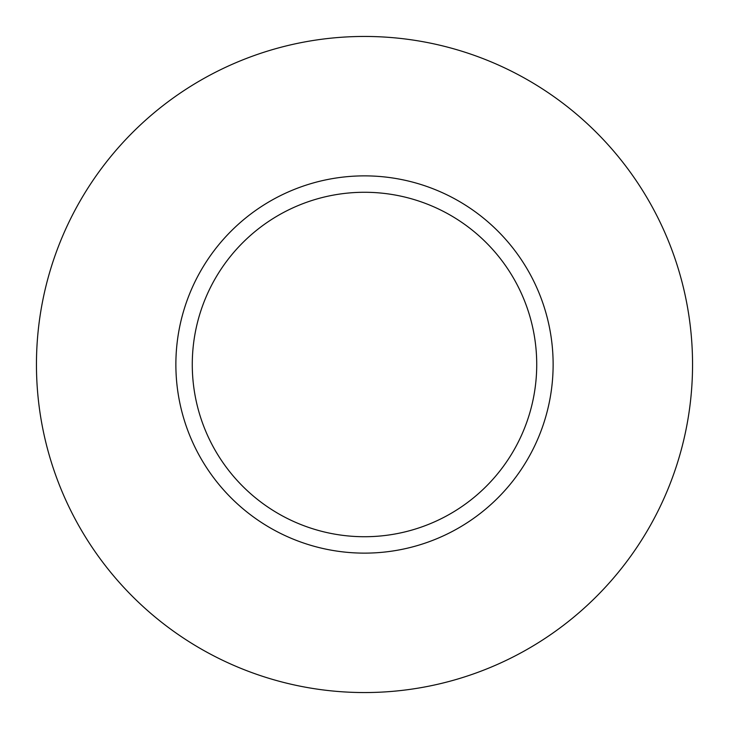 <?xml version="1.0" encoding="UTF-8"?>
<svg xmlns="http://www.w3.org/2000/svg" width="729" height="729" viewBox="0 0 729 729"><rect width="100%" height="100%" fill="white"/><g stroke="black" fill="none" stroke-linecap="round" stroke-linejoin="round"><path stroke-width="1.09" d="M536.726 364.5A172.226 172.226 0 0 0 364.5 192.274A172.226 172.226 0 0 0 192.274 364.5A172.226 172.226 0 0 0 364.5 536.726A172.226 172.226 0 0 0 536.726 364.5M692.55 364.5A328.05 328.05 0 0 0 364.5 36.45A328.05 328.05 0 0 0 36.45 364.5A328.05 328.05 0 0 0 364.5 692.55A328.05 328.05 0 0 0 692.55 364.5M553.129 364.5A188.629 188.629 0 0 1 364.5 553.129A188.629 188.629 0 0 1 175.871 364.5A188.629 188.629 0 0 1 364.5 175.871A188.629 188.629 0 0 1 553.129 364.5"/></g></svg>
